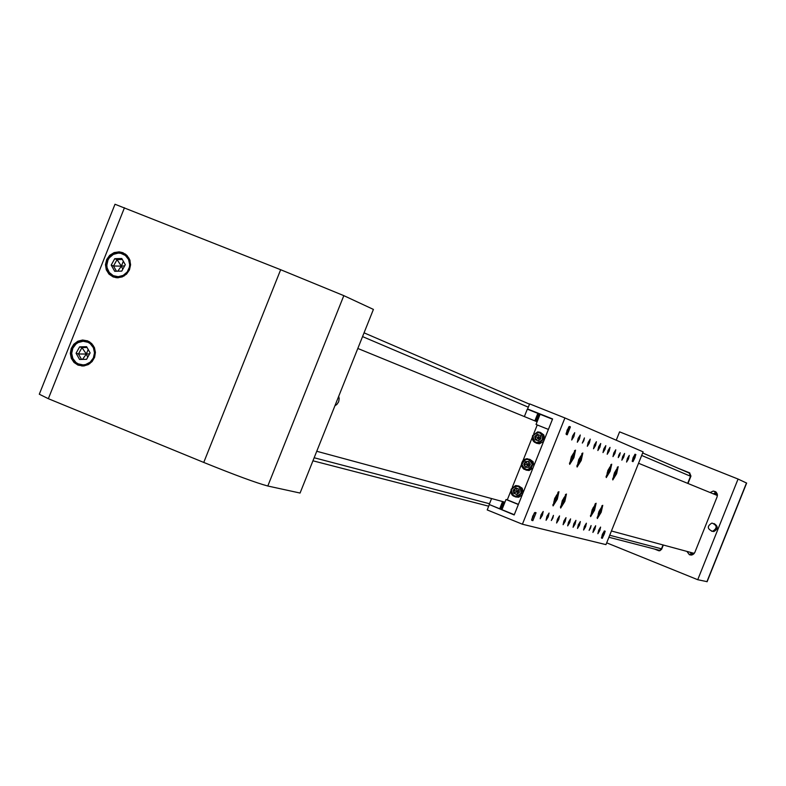 <?xml version="1.0" encoding="UTF-8"?>
<svg xmlns="http://www.w3.org/2000/svg" width="786" height="786" viewBox="0 0 786 786"><rect width="100%" height="100%" fill="white"/><g stroke="black" fill="none" stroke-linecap="round" stroke-linejoin="round"><path stroke-width="1.18" d="M663.03 544.944L661.478 548.825L659.611 550.357L658.255 550.22M642.663 452.972L689.175 473.025L690.54 476.257L687.691 483.361M87.688 340.888L82.54 340.024L77.814 341.242L73.835 344.219L71.212 348.503L70.318 353.454L71.3 358.347L74.002 362.444L78.03 365.136L83.601 365.971L88.238 364.625L92.1 361.58L94.615 357.286L95.411 352.374L94.389 347.55L91.677 343.531L87.688 340.888M89.182 341.615L88.415 341.566M81.125 365.608L81.783 365.991M122.852 252.679L119.167 251.844L114.137 252.581L109.735 255.293L106.68 259.547L105.462 264.656L106.277 269.795L108.999 274.118L113.184 276.937L117.301 277.792L122.262 276.908L126.546 274.108L129.474 269.834L130.594 264.764L129.719 259.694L126.998 255.45L122.852 252.679M125.229 253.957L124.463 253.849M115.247 277.222L115.876 277.674M48.349 398.699L39.3 394.218L115.002 204.252L280.661 269.716L343.816 295.644L373.409 309.409L300.065 493.048L267.8 486.013C256.383 482.948 235.034 475.088 203.751 462.433L48.349 398.699L124.453 207.75M122.616 253.033L123.304 253.112M125.318 254.369L125.966 254.507M116.8 277.772L116.23 277.429M111.209 265.098L114.717 271.288L121.761 271.101L125.288 264.705L121.771 258.506L114.736 258.702L111.209 265.098L113.518 266.002L116.485 271.239M122.321 259.478L117.035 259.626L113.518 266.002L121.388 266.14L117.035 259.626L114.736 258.702M124.65 265.865L121.388 266.14L123.333 261.257M117.723 271.209L121.388 266.14L122.793 269.225M89.309 342.018L89.958 342.106M82.707 366.021L82.108 365.726M76.075 353.248L79.573 359.467L86.598 359.3L90.125 352.914L86.627 346.695L79.602 346.862L76.075 353.248L78.462 353.965L81.528 359.418M87.059 347.471L81.97 347.589L78.462 353.965L86.342 354.064L81.97 347.589L79.602 346.862M89.614 353.838L86.342 354.064L88.179 349.456M82.501 359.399L86.342 354.064L87.737 357.237M715.987 492.016L714.916 491.918L715.751 491.83M690.865 555.073L689.97 554.179L691.208 555.073M686.885 551.399L689.44 554.778L691.837 554.985L694.824 552.46L717.146 496.742L717.245 493.893L715.476 491.653L713.275 491.054L710.141 492.547M606.684 542.831L697.732 579.714L738.064 479.047L619.584 431.858L616.244 440.209M654.522 549.041L658.874 550.799M689.774 472.926L678.731 468.525M692.024 554.945L690.442 552.352M713.492 493.913L716.537 492.596M687.986 483.488L690.953 476.08L689.587 472.838L678.446 468.397M654.217 548.962L659.778 550.799L661.635 549.267L663.335 545.022M697.732 579.714L707.125 581.669M738.064 479.047L746.641 483.076M691.169 554.032L692.81 554.651M713.904 493.52L717.441 494.944L716.616 495.19M693.39 553.157L692.81 553M694.264 553.452L693.596 553.206M716.675 495.219L716.812 494.689M713.914 493.52L716.262 494.463L716.056 494.964M714.612 493.068L717.323 494.158M693.635 554.101L690.599 552.961M714.061 523.564C718.316 526.315 718.247 528.968 713.855 531.533L711.497 531.169M712.175 523.122C717.205 525.421 717.412 528.104 712.794 531.179L712.254 531.228C707.184 528.87 707.017 526.178 711.743 523.152L712.175 523.122M334.924 405.773L336.88 404.436L338.658 401.793L339.188 398.649L338.697 396.321M552.863 518.072L553.442 515.37L551.32 520.509L552.863 518.072M619.633 455.34L620.223 452.756L618.837 455.015L618.248 457.599L619.633 455.34M590.522 528.084L591.092 525.549L589.107 530.383L590.522 528.084M583.831 440.691L584.42 437.93L582.318 443.078L583.831 440.691M557.313 499.189L558.925 491.692L554.69 498.403L553.079 505.909L557.313 499.189M564.829 501.429L566.441 494.03L562.265 500.662L560.664 508.07L564.829 501.429M581.227 460.478L582.848 452.982L578.732 459.545L577.101 467.041L581.227 460.478M573.908 457.737L575.539 450.142L571.343 456.774L569.712 464.369L573.908 457.737M601.182 512.266L602.754 505.319L598.912 511.588L597.331 518.534L601.182 512.266M594.53 510.281L596.112 503.246L592.202 509.593L590.62 516.618L594.53 510.281M610.133 471.305L611.734 464.192L607.873 470.46L606.271 477.574L610.133 471.305M616.607 473.732L618.199 466.697L614.397 472.897L612.805 479.932L616.607 473.732M573.868 436.613L574.704 432.683L572.552 436.073L571.717 440.003L573.868 436.613M579.439 438.893L580.274 435.002L578.152 438.362L577.317 442.253L579.439 438.893M589.402 442.97L590.227 439.138L588.154 442.459L587.319 446.281L589.402 442.97M579.528 525.156L580.333 521.55L578.3 524.832L577.494 528.438L579.528 525.156M565.203 521.354L566.018 517.65L563.916 521.01L563.11 524.704L565.203 521.354M595.562 445.495L596.397 441.712L594.344 444.994L593.509 448.777L595.562 445.495M609.189 451.066L610.005 447.381L608.02 450.584L607.195 454.279L609.189 451.066M604.994 449.356L605.819 445.633L603.815 448.865L602.99 452.589L604.994 449.356M594.864 529.233L595.67 525.726L593.705 528.929L592.909 532.436L594.864 529.233M585.59 526.767L586.395 523.201L584.391 526.453L583.585 530.019L585.59 526.767M628.466 458.955L629.281 455.399L627.385 458.513L626.57 462.07L628.466 458.955M623.77 457.039L624.585 453.443L622.659 456.578L621.844 460.174L623.77 457.039M614.947 453.424L615.772 449.779L613.807 452.952L612.982 456.607L614.947 453.424M558.718 519.625L559.534 515.891L557.402 519.281L556.596 523.014L558.718 519.625M548.245 516.844L549.07 513.042L546.889 516.481L546.073 520.283L548.245 516.844M542.389 515.282L543.205 511.44L541.004 514.918L540.188 518.76L542.389 515.282M575.126 523.987L575.932 520.352L573.878 523.653L573.073 527.288L575.126 523.987M569.752 522.562L570.567 518.888L568.484 522.218L567.679 525.893L569.752 522.562M599.895 447.263L600.72 443.51L598.686 446.772L597.861 450.525L599.895 447.263M599.806 530.55L600.602 527.072L598.667 530.245L597.871 533.723L599.806 530.55M602.361 534.372L601.516 538.066L602.351 538.292L605.22 531.208L604.385 530.982L602.361 534.372M633.123 457.55L632.249 461.333L633.035 461.657L635.894 454.563L635.117 454.229L633.123 457.55M532.672 516.225L531.798 520.381L532.849 520.666L536.072 512.737L535.02 512.443L532.672 516.225M567.119 430.139L566.215 434.403L567.207 434.805L570.41 426.877L569.428 426.454L567.119 430.139M489.246 504.838L487.212 509.927L522.405 524.223L605.967 544.629L643.105 451.862L564.918 417.955L529.626 403.886L527.583 408.975L552.597 418.948L514.182 514.958L491.388 505.398M564.918 417.955L522.405 524.223M552.509 419.154L527.583 408.975M635.894 454.563L635.049 454.229L635.894 454.563M593.135 507.746L591.504 513.111L594.019 508.375L594.275 506.371L593.135 507.746M593.047 507.972L594.019 508.375M591.72 511.362L592.634 511.735M607.156 472.946L607.362 474.007L608.728 471.747L609.681 467.365L607.156 472.946M609.199 468.161L609.887 468.436M607.716 471.345L608.728 471.747M613.679 475.353L613.886 476.404L615.232 474.174L616.175 469.841L613.679 475.353M615.703 470.627L616.371 470.893M614.239 473.771L615.232 474.174M598.372 513.386L598.264 515.085L599.463 513.435L600.887 508.385L598.372 513.386M599.905 509.731L600.769 510.085M598.5 513.042L599.463 513.435M577.926 462.718L578.525 463.042L580.068 460.134L581.011 456.902L580.422 456.568L577.926 462.718M580.382 456.646L581.011 456.902M578.83 459.643L580.068 460.134M561.518 503.639L562.029 504.15L563.562 501.36L564.584 498.049L564.073 497.538L561.518 503.639M563.935 497.793L564.584 498.049M562.363 500.869L563.562 501.36M554.543 501.851L557.068 495.642L556.449 495.327L553.924 501.547L554.543 501.851M556.419 495.377L557.068 495.642M554.847 498.393L556.115 498.904M570.656 459.358L570.872 460.606L572.326 458.307L573.367 453.502L570.656 459.358M572.768 454.436L573.574 454.76M571.186 457.855L572.326 458.307M514.29 514.692L518.367 504.504L506.017 499.503L501.94 509.682L514.29 514.692M536.032 424.46L548.412 429.411L552.489 419.223L540.11 414.281L536.032 424.46L537.251 424.961L533.714 433.793M510.772 491.152L507.294 499.847L506.017 499.503M532.21 437.556L522.995 460.586M521.491 464.359L512.275 487.389M518.426 504.357L507.294 499.847M548.402 429.421L537.251 424.961M537.968 413.426L534.981 420.913L537.968 413.426L527.318 409.172L524.36 416.57M537.978 413.465L539.736 414.173L536.75 421.64M537.005 421.748L539.736 414.173M502.716 501.576L499.69 508.768L489.197 504.504L491.574 498.56M501.969 509.338L499.916 508.611M499.69 508.768L502.578 501.537M534.844 420.864L537.84 413.377M529.617 459.23L533.065 461.647L533.92 465.636M532.918 468.142L529.057 470.529L525.952 470.097M523.79 464.477L525.451 467.326L528.732 467.277L530.353 464.359L528.693 461.51L525.412 461.569L523.79 464.477L525.942 467.326M528.821 461.726L526.03 461.775L524.409 464.683L527.878 464.693L525.412 461.569M530.216 464.605L527.878 464.693L529.086 462.188M526.207 467.316L527.878 464.693L528.988 466.805M522.209 494.905L518.681 497.233L515.469 496.939M518.681 485.935L522.238 488.224L523.211 492.4M519.379 492.449L518.937 489.157L515.901 487.929L513.307 490.002L513.759 493.294L516.795 494.522L519.379 492.449M516.471 488.165L513.946 490.179L514.388 493.47L516.854 494.473M517.375 494.06L517.168 491.466L513.759 493.294M516.54 488.194L517.168 491.466L513.307 490.002M519.369 492.37L517.168 491.466L519.025 489.816M543.617 441.378L539.422 443.805L536.435 443.235M540.562 432.526L543.784 434.904L544.619 438.873M540.837 438.824L540.385 435.532L537.349 434.324L534.755 436.397L535.207 439.679L538.243 440.897L540.837 438.824L538.587 437.91L538.793 440.455M535.207 439.679L535.816 439.914L538.587 437.91L537.958 434.56L535.364 436.623L535.816 439.914L538.253 440.887M540.483 436.23L538.587 437.91L534.755 436.397M567.06 431.887L568.199 428.822L567.06 431.887M567.168 430.836L567.659 431.033M532.653 517.866L533.792 514.81L532.653 517.866M634.587 457.865L634.538 456.931L633.683 459.289L634.184 457.698M603.078 536.032L604.1 533.311L603.078 536.032M638.546 463.268L717.431 495.524M611.429 530.982L694.303 553.403M504.946 502.175L316.748 451.272M537.103 421.787L357.817 348.463M661.478 548.825L609.72 535.256M489.501 503.738L314.164 457.757M690.54 476.257L641.671 455.448M528.31 407.177L362.552 336.595M529.509 404.171L364.056 332.832M267.8 486.013L343.816 295.644M203.751 462.433L280.661 269.716M129.68 264.577L128.56 259.488L125.387 255.47L120.808 253.318L118.264 253.102L113.302 254.409L109.323 257.798L107.957 260.068L106.817 265.226L107.102 267.839L109.303 272.506L113.272 275.67L118.224 276.701L123.196 275.395L127.175 272.015L129.395 267.211L129.68 264.577M106.297 265.275C107.24 257.13 111.671 252.846 119.59 252.424L123.53 253.387L126.143 254.978L128.845 258.054L130.122 260.903M124.188 275.945L117.782 277.576C110.747 276.701 106.925 272.624 106.297 265.334M94.507 352.816L93.387 347.707L90.233 343.669L88.071 342.313L83.12 341.262L78.168 342.558L76.006 344.013L72.833 348.198L71.693 353.346L72.813 358.445L75.967 362.484L78.128 363.849L83.07 364.9L85.615 364.547L90.194 362.159L93.367 357.974L94.507 352.816M71.182 353.395C71.899 345.928 75.849 341.655 83.021 340.564L87.148 341.085L89.968 342.421L93.033 345.28L94.585 348.06M89.869 363.623L84.053 365.716C76.291 365.51 72.007 361.413 71.182 353.445M746.484 482.968L706.909 581.719M715.741 494.256L715.545 494.748M717.441 494.964L717.254 495.455M531.69 520.194L532.849 520.666M601.437 537.919L602.351 538.292M590.463 515.547L592.457 513.189L595.169 503.875M606.104 476.503L610.879 466.786L610.791 464.821M612.648 478.88L617.354 469.262L617.285 467.316M597.183 517.483L601.654 508.886L601.84 505.938M576.904 465.892L582.141 454.78L581.817 453.64M560.467 506.921L565.704 496.015L565.409 494.689M552.872 504.73L554.297 503.62L556.39 499.542L558.148 494.011L557.873 492.36M569.516 463.2L574.635 453.08L574.478 450.81M504.848 502.156L501.969 509.357L504.867 502.156M504.573 502.077L501.694 509.279M500.731 508.925L503.58 501.812M535.806 421.257L538.793 413.79M532.181 464.33C528.732 457.727 525.323 457.786 521.953 464.506C525.402 471.109 528.811 471.05 532.181 464.33M521.491 464.536L523.368 460.223L527.249 458.69L530.963 460.115L532.859 464.359L531.051 468.623L527.239 470.215L523.447 468.849L521.875 466.599L521.491 464.555M511.617 489.314C512.295 496.781 515.449 498.059 521.079 493.136C520.401 485.669 517.247 484.392 511.617 489.314M521.707 493.382L517.532 496.909C512.413 496.85 510.301 494.256 511.195 489.138L515.528 485.581C520.558 485.738 522.621 488.342 521.707 493.382M533.055 435.709C533.733 443.176 536.897 444.444 542.537 439.512C541.859 432.045 538.695 430.777 533.055 435.709M543.165 439.757L538.302 443.392C533.566 442.901 531.68 440.288 532.633 435.542L537.653 431.897L540.031 432.28L542.969 434.972L543.578 437.34L543.165 439.757M566.117 433.528L568.72 427.014M531.7 519.507L534.333 513.003M633.545 458.405C632.592 462.08 633.074 461.834 634.99 457.649C635.943 453.974 635.461 454.229 633.545 458.405M633.005 461.087L633.261 458.346L635.461 454.947M604.729 531.601L602.44 537.732L604.729 531.601M602.115 537.87L604.788 531.591M312.946 460.802L488.695 506.204M608.914 537.26L659.611 550.357M119.59 252.424C111.632 252.846 107.191 257.13 106.267 265.295M118.313 277.782L117.782 277.576C110.728 276.692 106.896 272.604 106.267 265.314M83.021 340.564C75.81 341.655 71.86 345.938 71.143 353.405C71.968 361.393 76.271 365.5 84.053 365.716L84.524 365.854M746.651 483.046L707.095 581.748M716.282 492.301L715.506 491.977M715.152 491.83L713.275 491.054M713.855 531.533L712.794 531.179M552.509 419.164L537.762 413.279M590.443 515.842L592.447 513.219L595.375 503.639M606.085 476.788C606.998 476.778 608.61 473.427 610.899 466.746L610.997 464.575M612.628 479.155C613.542 479.106 615.124 475.795 617.374 469.222L617.472 467.09M597.163 517.758L601.663 508.856L602.027 505.703M576.885 466.236L582.171 454.701L582.062 453.355M560.447 507.275L565.733 495.946L565.655 494.404M552.853 505.103L553.816 504.317C557.146 498.196 558.591 494.109 558.129 492.065M569.496 463.563C570.498 463.632 572.218 460.115 574.664 453.031L574.743 450.516M537.025 421.748L540.011 414.291M499.837 508.807L502.735 501.576M526.571 458.729L524.321 459.505L522.562 461.136L521.609 463.337L521.658 465.931L523.987 469.262L529.057 470.529M515.528 485.581L511.185 489.128C510.291 494.256 512.403 496.85 517.532 496.909L518.681 497.233M537.653 431.897L532.623 435.542C531.67 440.278 533.566 442.901 538.302 443.392L539.422 443.805M566.087 433.98L566.274 433.911C568.514 430.099 569.428 427.682 569.025 426.651M531.67 519.959L534.637 512.649M632.16 461.028L632.691 461.235L634.99 457.649L635.373 454.632M634.793 454.406L635.334 454.613M601.428 537.634L602.39 537.811C604.493 534.038 605.269 531.867 604.709 531.277M604.179 531.061L604.67 531.257"/></g></svg>
